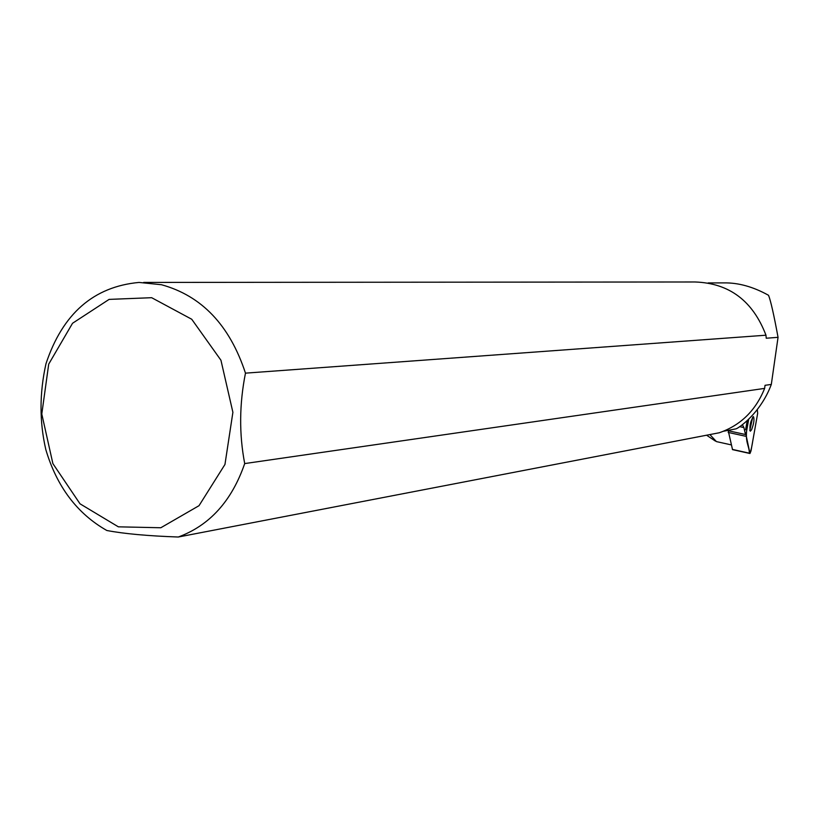 <?xml version="1.0" encoding="UTF-8"?>
<svg xmlns="http://www.w3.org/2000/svg" width="819" height="819" viewBox="0 0 819 819"><rect width="100%" height="100%" fill="white"/><g stroke="black" fill="none" stroke-linecap="round" stroke-linejoin="round"><path stroke-width="1.23" d="M749.938 453.501L732.524 449.631L728.234 430.733L745.976 434.623L749.958 453.501L750.992 450.941L757.667 413.349L757.309 409.602L757.657 413.36L752.733 441.134C751.729 447.983 749.518 457.104 749.17 450.532C747.839 442.741 743.928 439.393 748.689 419.287L745.976 434.623M751.555 429.811C753.92 423.515 754.545 419.113 753.419 416.605C750.378 421.242 749.344 426.105 750.306 431.193L751.555 429.811M731.244 444.881L716.42 441.595L709.878 434.572M745.3 433.661L743.887 427.569L742.393 424.662M706.592 435.206L715.417 441.093M708.169 282.924L724.016 282.893C738.431 282.657 753.265 286.793 768.529 295.29C770.679 300.583 773.853 314.588 778.05 337.326L766.226 338.237L765.97 335.206C752.886 300.911 729.268 283.169 695.116 281.982L143.683 282.422M745.597 429.76L747.204 420.669M723.443 431.255L735.779 428.89C737.509 429.002 760.452 413.749 771.314 384.428L765.038 385.309L764.639 388.39L244.707 463.574C231.777 500.993 209.633 525.481 178.276 537.018L719.246 432.77C740.571 425.378 755.702 410.585 764.639 388.39M778.05 337.326L771.314 384.428M178.276 537.018C147.84 535.943 124.027 533.773 106.839 530.497C77.15 513.626 56.808 486.64 45.803 449.539C39.384 421.631 39.445 393.038 45.977 363.759C62.572 313.749 93.591 286.64 139.035 282.432L161.456 284.725C201.73 295.802 229.73 325.276 245.475 373.147L765.97 335.206M245.475 373.147C239.322 404.002 239.066 434.152 244.707 463.574M151.648 297.696L109.111 299.385L72.533 323.27L48.71 364.127L41.789 414.004L52.887 463.615L80.016 503.808L118.366 526.832L160.821 527.753L199.017 505.692L224.959 464.455L232.893 412.315L220.946 360.237L191.738 319.256L151.648 297.696M749.805 430.487L752.733 417.055M732.37 449.406L749.805 453.276M745.894 436.312L728.163 432.422M743.887 427.569L739.598 426.627"/></g></svg>
